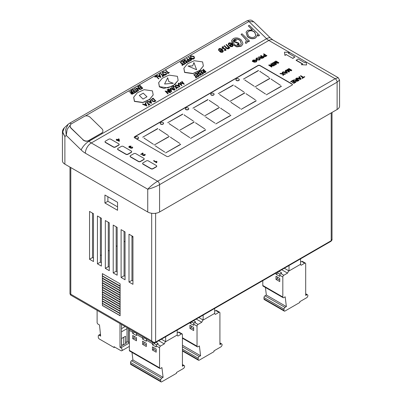 <?xml version="1.0" encoding="UTF-8"?>
<svg xmlns="http://www.w3.org/2000/svg" width="402" height="402" viewBox="0 0 402 402"><rect width="100%" height="100%" fill="white"/><g stroke="black" fill="none" stroke-linecap="round" stroke-linejoin="round"><path stroke-width="0.6" d="M193.945 62.596L196.618 69.767L188.005 66.023L192.664 65.913L188.005 66.023L196.618 69.767L193.945 62.596L192.664 65.913L193.945 62.596M173.317 83.279L164.604 83.998L167.704 77.802L168.785 81.581L167.704 77.802L164.604 83.998L173.317 83.279L168.785 81.581L173.317 83.279M146.966 96.781L143.022 99.063L139.293 95.425L143.238 93.148L146.966 96.781L143.022 99.063L139.293 95.425L143.238 93.148L146.966 96.781M136.399 138.866A1.673 0.965 0 0 0 138.549 137.936A1.673 0.965 0 0 0 138.539 137.826M135.695 138.394A1.673 0.965 0 0 0 137.519 138.605A1.673 0.965 0 0 0 138.549 137.71A1.673 0.965 0 0 0 138.062 137.027A1.673 0.965 0 0 0 136.238 136.816A1.673 0.965 0 0 0 135.203 137.71A1.673 0.965 0 0 0 135.695 138.394M160.212 123.329A1.673 0.965 0 0 0 160.197 123.444A1.673 0.965 0 0 0 160.689 124.128A1.673 0.965 0 0 0 162.514 124.334A1.673 0.965 0 0 0 163.549 123.444A1.673 0.965 0 0 0 163.534 123.329M160.689 123.896A1.673 0.965 0 0 0 162.514 124.107A1.673 0.965 0 0 0 163.549 123.213A1.673 0.965 0 0 0 163.056 122.53A1.673 0.965 0 0 0 161.232 122.324A1.673 0.965 0 0 0 160.197 123.213A1.673 0.965 0 0 0 160.689 123.896M185.397 108.821A1.673 0.965 0 0 0 185.387 108.937A1.673 0.965 0 0 0 185.88 109.62A1.673 0.965 0 0 0 187.704 109.826A1.673 0.965 0 0 0 188.734 108.937A1.673 0.965 0 0 0 188.724 108.821M185.88 109.389A1.673 0.965 0 0 0 187.704 109.6A1.673 0.965 0 0 0 188.734 108.706A1.673 0.965 0 0 0 188.247 108.022A1.673 0.965 0 0 0 186.422 107.816A1.673 0.965 0 0 0 185.387 108.706A1.673 0.965 0 0 0 185.88 109.389M210.754 94.259A1.673 0.965 0 0 0 210.738 94.375A1.673 0.965 0 0 0 211.231 95.058A1.673 0.965 0 0 0 213.055 95.264A1.673 0.965 0 0 0 214.09 94.375A1.673 0.965 0 0 0 214.075 94.259M211.231 94.827A1.673 0.965 0 0 0 213.055 95.038A1.673 0.965 0 0 0 214.09 94.143A1.673 0.965 0 0 0 213.598 93.46A1.673 0.965 0 0 0 211.774 93.254A1.673 0.965 0 0 0 210.738 94.143A1.673 0.965 0 0 0 211.231 94.827M235.929 79.732A1.673 0.965 0 0 0 235.914 79.842A1.673 0.965 0 0 0 236.406 80.526A1.673 0.965 0 0 0 238.23 80.737A1.673 0.965 0 0 0 239.265 79.842A1.673 0.965 0 0 0 239.25 79.732M236.406 80.299A1.673 0.965 0 0 0 238.23 80.511A1.673 0.965 0 0 0 239.265 79.616A1.673 0.965 0 0 0 238.773 78.933A1.673 0.965 0 0 0 236.949 78.722A1.673 0.965 0 0 0 235.914 79.616A1.673 0.965 0 0 0 236.406 80.299M133.685 97.259L134.414 101.415L142.76 102.605L149.504 99.52L153.162 95.023M152.433 90.872L144.087 89.676L137.343 92.761L133.72 97.173L134.479 101.234L142.826 102.43L149.569 99.344L153.192 94.932L152.433 90.872M183.86 68.305L184.588 72.455L192.935 73.646L199.673 70.566L203.332 66.064M202.603 61.913L194.256 60.722L187.513 63.802L183.89 68.214L184.649 72.275L192.995 73.471L199.739 70.385L203.362 65.978L202.603 61.913M158.649 82.706L159.378 86.857L163.805 88.44L172.699 86.113M177.393 76.315L169.046 75.124L162.302 78.204L158.679 82.616L159.438 86.681L167.785 87.872L174.528 84.787L178.151 80.38L177.393 76.315M158.916 78.782L158.649 78.933L156.137 76.486L155.001 77.144L154.78 76.687L156.182 75.872L158.916 78.782M160.916 77.485L156.649 75.747L157.001 75.4L158.338 76.023L159.679 75.249L159.232 74.114L159.519 73.948L160.916 77.485L156.715 75.566M159.569 75.31L159.232 74.114M160.393 73.445L160.659 73.29L163.172 75.737L163.815 75.365L164.101 75.646L162.483 76.722L162.257 76.264L162.905 75.893L160.393 73.445L162.75 75.983M166.569 74.063L165.951 74.832C164.915 75.32 163.9 75.144 162.905 74.31L162.418 72.556M165.629 70.42L165.895 70.27L168.403 72.717L169.051 72.345L169.337 72.621L167.714 73.702L167.493 73.239L168.142 72.868L165.629 70.42L167.986 72.958M180.121 62.209L180.382 62.054L182.895 64.501L183.538 64.129L183.83 64.41L182.207 65.486L181.985 65.029L182.629 64.657L180.121 62.209L182.473 64.747M185.623 63.516L183.955 64.481L183.729 64.019L185.136 63.209L184.272 62.37L182.804 63.36L182.583 62.903L183.985 62.089L182.91 61.044L181.443 62.029L181.222 61.571L182.89 60.607L185.623 63.516M184.98 63.3L184.206 62.551M183.83 62.179L182.845 61.22M185.779 59.777L185.674 60.059L184.558 59.978L184.453 60.777L187.267 61.521L187.191 62.576L185.93 62.571L185.995 62.265L186.935 62.28L187.015 61.687L184.181 60.928L184.267 59.702L185.779 59.777L185.608 60.24L184.277 60.36M187.458 62.32L187.126 62.757L185.865 62.752L185.995 62.265M186.87 62.461L186.95 61.863L184.116 61.104L183.91 60.164M186.644 58.441L186.91 58.285L189.709 61.014L188.201 62.024L187.98 61.566L189.156 60.888L188.292 60.049L187.056 60.908L186.769 60.627L188.005 59.767L186.644 58.441L187.85 59.858M189 60.978L188.231 60.23M188.618 57.3L188.885 57.149L191.679 59.878L190.176 60.888L189.95 60.431L191.126 59.747L190.267 58.908L189.025 59.767L188.739 59.486L189.98 58.632L188.618 57.3L189.824 58.722M190.97 59.838L190.201 59.089M194.488 58.094L193.87 58.863C192.834 59.35 191.819 59.174 190.824 58.34L190.342 56.592M133.695 93.344L132.394 94.038L131.087 93.691L130.816 92.892L131.379 92.344L129.002 91.711L131.705 92.153L130.63 90.772L130.896 90.616L133.695 93.344L132.328 94.214L131.022 93.867L130.791 92.983M131.163 92.485L129.002 91.711M131.766 92.118L130.63 90.772M135.831 92.254L134.162 93.219L133.936 92.761L135.343 91.947L134.479 91.108L133.012 92.098L132.791 91.641L134.193 90.832L133.117 89.782L131.65 90.772L131.429 90.309L133.097 89.35L135.831 92.254M135.188 92.038L134.419 91.289M134.037 90.917L133.052 89.958M134.198 88.711L134.464 88.561L136.971 91.008L137.62 90.636L137.906 90.912L136.288 91.993L136.062 91.53L136.71 91.159L134.198 88.711L136.554 91.249M140.599 89.36L136.384 88.375L138.589 90.52L138.323 90.676L135.524 87.948L139.73 88.927L137.534 86.787L137.801 86.631L140.534 89.535L136.65 88.631M138.589 90.52L138.258 90.852L135.524 87.948M139.404 88.847L137.534 86.787M142.735 88.269L141.067 89.229L140.841 88.772L142.248 87.963L141.383 87.123L139.916 88.113L139.695 87.656L141.097 86.842L140.022 85.797L138.554 86.782L138.333 86.324L140.002 85.36L142.735 88.269M142.092 88.053L141.323 87.299M140.941 86.932L139.956 85.973M146.886 106.033L142.62 104.294L142.976 103.947L144.308 104.57L145.65 103.796L145.202 102.661L145.494 102.495L146.851 106.058L142.685 104.118M145.539 103.862L145.202 102.661M146.363 101.992L146.629 101.837L149.142 104.289L149.785 103.912L150.072 104.193L148.454 105.269L148.232 104.811L148.876 104.44L146.363 101.992L148.72 104.53M151.67 103.274L147.403 101.535L147.755 101.188L149.087 101.812L150.428 101.038L149.981 99.902L150.273 99.736L151.67 103.274L147.464 101.354M150.323 101.098L149.981 99.902M155.881 100.842L154.242 101.631L152.016 100.847L151.453 99.339L153.082 98.113L155.815 101.023L154.177 101.812L151.951 101.023L151.423 99.43M170.172 92.445L165.956 91.46L168.157 93.606L167.895 93.761L165.096 91.033L169.302 92.013L167.106 89.872L167.373 89.721L170.106 92.626L166.222 91.721M168.157 93.606L167.83 93.937L165.096 91.033M168.976 91.932L167.106 89.872M170.88 92.179L170.614 92.329L167.88 89.425L168.147 89.274L170.88 92.179M174.212 90.113L170.654 88.601L171.694 91.566L168.503 89.068L168.77 88.912L171.066 90.711L170.182 88.098L173.272 89.445L171.533 87.314L171.805 87.159L174.212 90.113L170.744 88.847M171.729 91.545L168.503 89.068M170.885 90.571L170.121 88.133M172.945 89.304L171.533 87.314M174.981 89.922L174.699 90.083L172.674 86.189L173.016 85.847L174.981 89.922M178.443 87.671L176.217 87.179L176.589 88.741L176.282 88.917L175.84 87.048L173.448 86.214L175.764 86.737L175.378 85.098L175.684 84.922L176.146 86.867L178.443 87.671L178.071 88.023L176.272 87.395M176.589 88.741L176.217 89.098L175.774 87.224L173.448 86.214M175.649 86.696L175.378 85.098M179.92 86.817L175.719 84.902L177.342 85.355L178.684 84.581L178.237 83.445L178.523 83.279L179.855 86.998L175.729 85.113M178.573 84.646L178.237 83.445M184.362 84.254L180.805 82.742L181.845 85.706L178.654 83.204L178.92 83.053L181.217 84.852L180.332 82.234L183.423 83.586L181.689 81.455L181.955 81.299L184.362 84.254L180.895 82.988M181.885 85.686L178.654 83.204M181.036 84.706L180.272 82.269M183.096 83.445L181.689 81.455M193.729 74.656L193.995 74.501L196.508 76.948L197.151 76.576L197.437 76.857L195.819 77.933L195.593 77.475L196.241 77.104L193.729 74.656L196.086 77.194M199.231 75.963L197.563 76.928L197.342 76.465L198.744 75.656L197.884 74.817L196.417 75.807L196.191 75.35L197.598 74.536L196.518 73.491L195.05 74.476L194.829 74.018L196.498 73.053L199.231 75.963M198.588 75.747L197.819 74.998M197.442 74.626L196.457 73.666M199.392 72.224L199.281 72.506L198.166 72.425L198.06 73.224L200.879 73.968L200.804 75.023L199.538 75.018L199.608 74.712L200.543 74.727L200.623 74.134L197.789 73.375L197.879 72.149L199.392 72.224L199.216 72.687L197.89 72.807M201.065 74.767L200.739 75.204L199.477 75.199L199.608 74.712M200.482 74.908L200.558 74.31L197.729 73.551L197.814 72.325M197.879 72.149L197.518 72.611M203.482 73.511L201.814 74.47L201.588 74.013L202.995 73.204L202.131 72.365L200.663 73.355L200.442 72.893L201.844 72.084L200.769 71.033L199.302 72.023L199.08 71.566L200.749 70.601L203.482 73.511M202.839 73.295L202.07 72.541M201.688 72.174L200.704 71.214M206.05 71.883L204.749 72.576L203.442 72.229L203.171 71.43L203.734 70.883L201.357 70.249L204.276 70.571L202.985 69.31L203.251 69.159L206.05 71.883L204.683 72.757L203.377 72.405L203.146 71.521M203.518 71.023L201.357 70.249M204.121 70.657L202.985 69.31M249.526 41.094L248.552 41.657L247.446 40.582L247.461 42.064L246.748 42.903L245.642 43.145L245.381 42.059L246.451 41.376L245.974 39.416L241.054 34.351L242.029 33.788L249.526 41.094L248.486 41.838L247.511 40.883M247.426 42.155L246.687 43.084L245.582 43.321L245.381 42.059M246.416 41.461L245.908 39.592L241.054 34.351M259.541 35.316L258.566 35.879L257.179 34.522L257.074 36.13L255.496 37.853C252.773 39.11 250.094 38.657 247.466 36.497L246.104 32.11L247.702 30.306L252.431 29.894L248.31 25.874L249.28 25.311L259.541 35.316L258.501 36.054L257.21 34.798M257.039 36.215L255.431 38.034C252.707 39.285 250.029 38.833 247.401 36.677L246.069 32.2M252.109 29.818L248.31 25.874M221.879 49.808L219.547 49.2L219.15 49.617M219.246 50.35L218.743 50.335L218.633 49.22L219.165 48.632C220.321 48.23 221.396 48.511 222.401 49.486L223.205 50.788L223.19 51.516L222.698 52.069L220.849 52.094L219.351 51.124L221.944 49.627L219.613 49.024L219.18 49.526L219.18 50.526L218.678 50.516L218.603 49.31M223.155 51.602L222.633 52.245L220.788 52.27L219.351 51.124M226.035 50.054L225.733 50.456L224.457 50.441L224.462 49.843L225.507 49.717M225.306 50.054L225.266 49.366L224.854 49.124L222.396 48.436L222.276 46.979M225.371 49.873L225.326 49.19L224.919 48.944L222.462 48.26L222.341 46.798L222.02 47.23M222.341 46.798L223.643 46.763L223.668 47.381L222.592 47.486M229.884 47.828L229.502 48.044L228.889 47.446L228.572 48.677C227.517 48.858 226.617 48.486 225.874 47.552L224.135 45.858L224.512 45.637L226.889 47.959L228.185 48.25L228.19 46.848L226.095 44.722L226.477 44.506L229.884 47.828L229.436 48.225L228.964 47.763M228.899 48.346L228.507 48.853C227.452 49.039 226.552 48.662 225.813 47.732L224.135 45.858M228.421 48.019L228.125 47.024L226.095 44.722M231.632 44.175L229.306 43.572L228.909 43.984M228.999 44.717L228.502 44.702L228.386 43.587L228.924 42.999C230.075 42.597 231.155 42.878 232.16 43.853L232.959 45.155L232.949 45.883L232.451 46.436L230.607 46.461L229.105 45.491L231.698 43.994L229.366 43.391L228.934 43.893L228.939 44.893L228.436 44.883L228.361 43.677M232.914 45.969L232.391 46.612L230.542 46.637L229.105 45.491M242.662 44.486L241.034 46.346L236.788 46.878L232.748 44.612M232.17 43.863L231.693 40.461M173.051 85.912L178.121 80.465M101.636 133.052A4.186 3.07 19.8 0 0 102.776 131.74A4.186 3.07 19.8 0 0 101.796 128.615L90.229 117.339A4.186 3.07 19.8 0 0 84.475 116.324L71.455 123.836A4.186 3.07 19.8 0 0 70.315 125.148A4.186 3.07 19.8 0 0 71.295 128.273L82.857 139.549A4.186 3.07 19.8 0 0 88.616 140.569L101.636 133.052L88.551 140.745L89.038 141.223A9.764 5.638 -120 0 0 91.289 142.956L157.599 181.242A2.789 1.613 60 0 1 159.574 184.659L159.574 211.995L337.117 109.49L337.117 82.154L339.569 80.068L339.569 106.073A8.372 4.834 180 0 1 337.117 109.49M101.57 133.228A4.186 3.07 19.8 0 0 102.711 131.921A4.186 3.07 19.8 0 0 102.741 131.831M105.058 141.816A1.397 0.804 0 0 0 105.043 141.926A1.397 0.804 0 0 0 105.45 142.499L113.419 147.097A1.397 0.804 0 0 0 115.394 147.097L118.726 145.172A1.397 0.804 0 0 0 119.133 144.604A1.397 0.804 0 0 0 119.123 144.489M117.58 149.047A1.397 0.804 0 0 0 117.57 149.157A1.397 0.804 0 0 0 117.977 149.73L125.947 154.328A1.397 0.804 0 0 0 127.921 154.328L131.253 152.403A1.397 0.804 0 0 0 131.66 151.835A1.397 0.804 0 0 0 131.65 151.72M130.112 156.277A1.397 0.804 0 0 0 130.097 156.393A1.397 0.804 0 0 0 130.504 156.961L138.474 161.564A1.397 0.804 0 0 0 140.449 161.564L143.78 159.639A1.397 0.804 0 0 0 144.192 159.071A1.397 0.804 0 0 0 144.177 158.956M142.64 163.513A1.397 0.804 0 0 0 142.625 163.624A1.397 0.804 0 0 0 143.032 164.197L151.001 168.795A1.397 0.804 0 0 0 152.976 168.795L156.308 166.87A1.397 0.804 0 0 0 156.72 166.302A1.397 0.804 0 0 0 156.705 166.187M286.304 54.632L292.867 58.421L286.304 54.632L284.928 55.426L284.475 52.165L289.726 52.431L288.551 53.335M292.867 58.421L294.917 57.009L288.355 53.22L289.726 52.431M256.36 60.923L255.798 60.225L253.476 60.199L252.883 60.903L253.441 61.23L254.315 60.727L254.657 61.149L253.366 61.893L252.275 61.265L253.104 60.024L256.2 59.973L256.898 60.868L256.169 61.983L254.024 62.22L254.31 61.712L255.838 61.556L256.27 60.632L253.476 60.431L252.883 61.134M256.888 60.983L256.169 61.983M260.235 59.049L259.607 60.004L256.627 59.963L255.943 58.968M263.988 57.2L262.637 57.983L260.762 58.139L260.446 57.707L260.818 57.19L258.37 57.029L261.481 56.767L261.943 56.496L260.612 55.732L261.029 55.491L263.988 57.426L262.637 58.21L260.762 58.365L260.466 57.828M260.818 57.421L258.37 57.029M261.742 56.612L260.612 55.732M266.873 55.536L265.265 56.431L263.747 56.355L263.35 55.833L264.712 54.767L263.496 54.069L263.913 53.828L266.873 55.762L265.265 56.657L263.747 56.587L263.37 55.958M264.511 54.883L263.496 54.069M274.063 65.471L273.616 65.727L269.787 65.325L272.053 66.631L271.636 66.873L268.677 65.164L269.119 64.908L272.948 65.31L270.687 64.003L271.104 63.762L274.063 65.697L273.616 65.953L270.27 65.601M272.053 66.631L271.636 67.099L268.677 65.164M272.466 65.26L270.687 64.003M275.199 65.039L274.782 65.28L271.822 63.345L272.239 63.104L275.199 65.039M278.842 62.712L278.179 63.094L274.873 62.104L276.581 64.019L275.923 64.395L272.963 62.687L273.38 62.446L275.883 63.893L274.169 61.988L274.677 61.697L277.968 62.687L275.465 61.245L275.883 61.003L278.842 62.712L278.179 63.32L274.873 62.33M276.581 64.019L275.923 64.627L272.963 62.687M275.455 63.647L274.169 61.988M277.144 62.441L275.465 61.245M285.526 73.862L285.018 74.159L283.279 73.963L283.581 74.988L283.063 75.29L282.661 73.928L279.953 73.666L280.46 73.375L282.556 73.576L282.204 72.365L282.722 72.069L283.184 73.636L285.526 73.862L285.018 74.385L283.279 74.194M283.581 74.988L283.063 75.516L282.661 74.154L279.953 73.666M282.49 73.571L282.204 72.365M287.43 72.767L286.963 73.259L282.787 72.254L283.234 71.772L284.49 72.094L285.802 71.34L285.244 70.611L285.686 70.355L287.43 72.767L286.963 73.033L282.787 72.028M285.681 71.41L285.244 70.611M291.842 70.214L291.184 70.601L287.872 69.611L289.581 71.521L288.922 71.903L285.963 70.194L286.38 69.953L288.887 71.4L287.174 69.496L287.681 69.204L290.973 70.194L288.47 68.747L288.887 68.511L291.842 70.214L291.184 70.827L287.872 69.837M289.581 71.521L288.922 72.129L285.963 70.194M288.46 71.154L287.174 69.496M290.149 69.948L288.47 68.747M295.927 82.174L293.731 83.44L293.39 83.018L295.168 81.988L294.259 81.46L292.591 82.656L292.249 82.229L293.917 81.264L292.892 80.671L291.038 81.973L290.696 81.551L292.973 80.234L295.927 82.174M294.973 82.103L294.259 81.691M293.721 81.38L292.892 80.902M299.038 80.149L297.686 80.933L295.817 81.088L295.5 80.656L295.867 80.139L293.42 79.978L296.53 79.717L296.993 79.445L295.666 78.681L296.083 78.44L299.038 80.375L297.686 81.159L295.817 81.32L295.515 80.777M295.867 80.37L293.42 79.978M296.797 79.561L295.666 78.681M301.113 78.953L300.646 79.45L296.47 78.44L296.917 77.958L298.173 78.279L299.485 77.526L298.927 76.797L299.369 76.541L301.113 78.953L300.646 79.219L296.47 78.214M299.364 77.596L298.927 76.797M300.405 75.943L300.822 75.702L303.44 77.214L304.465 76.621L304.806 76.817L302.339 78.47L301.997 78.043L303.023 77.455L300.405 75.943L302.827 77.566M119.429 140.956L119.128 141.358L117.309 140.308L116.927 140.524L116.55 140.308L116.927 139.861L116.208 139.444L116.585 139.223L117.309 139.64L118.711 138.831L119.087 139.047L119.429 140.956L119.128 141.127L117.309 140.077L116.55 140.077M116.731 139.971L116.208 139.444M131.102 146.117L129.62 146.403L129.565 147.117L130.957 146.901L131.258 147.122L131.017 147.78L131.946 147.73L132.469 146.951L132.303 147.921L130.65 148.006L130.489 147.423L129.183 147.333L128.816 146.82L129.288 146.197L131.102 146.117L130.761 146.584L129.62 146.629L129.565 147.343M131.258 147.122L131.017 148.006M132.7 147.499L132.303 148.147L130.65 148.232L130.489 147.65L129.183 147.559L128.831 146.931M143.047 153.348L143.333 155.122L144.408 155.056L144.499 154.393L144.916 154.192L145.238 154.659L144.745 155.257L142.961 155.343L142.554 154.654L142.715 153.448L141.162 154.574L140.78 154.358L142.831 152.946L143.087 154.73M144.69 154.795L144.499 154.393L144.408 155.056M145.222 154.78L144.745 155.484L142.961 155.569L142.559 154.755M156.509 162.74L153.549 160.8L153.926 160.584L156.232 161.916L156.554 161.222L156.906 161.423L156.509 162.74L153.549 160.8M296.128 60.119L302.691 63.908L301.319 64.702L306.57 64.963L306.118 61.928L304.741 62.722L298.178 58.933L296.128 60.345L302.495 64.024M301.319 64.702L306.57 64.963M292.048 85.103A1.397 0.804 0 0 0 292.455 84.536A1.397 0.804 0 0 0 292.048 83.968L259.988 65.461A1.397 0.804 0 0 0 258.014 65.461L134.62 136.7A1.397 0.804 0 0 0 134.213 137.268A1.397 0.804 0 0 0 134.62 137.841L166.679 156.348A1.397 0.804 0 0 0 168.649 156.348L292.048 85.103M120.118 313.475L102.364 303.224L102.364 301.173L120.118 311.424L120.118 313.475M120.118 308.917L102.364 298.671L102.364 296.621L120.118 306.867L120.118 308.917M120.118 304.364L102.364 294.113L102.364 292.063L120.118 302.314L120.118 304.364M120.118 299.807L102.364 289.556L102.364 287.505L120.118 297.756L120.118 299.807M120.118 295.254L102.364 285.003L102.364 282.953L120.118 293.204L120.118 295.254M120.118 290.696L102.364 280.445L102.364 278.395L120.118 288.646L120.118 290.696M120.118 286.139L102.364 275.888L102.364 273.611L120.118 283.862L120.118 286.139M93.485 261.536L89.54 259.26L89.54 211.422L93.485 213.703L93.485 261.536M105.324 220.537L109.269 222.814L109.269 270.652L105.324 268.37L105.324 220.537M128.997 234.205L132.941 236.482L132.941 284.32L128.997 282.038L128.997 234.205M104.927 195.025L104.927 202.995L117.555 210.286L117.555 202.312L104.927 195.025M121.102 229.648L125.052 231.924L125.052 279.762L121.102 277.486L121.102 229.648M97.43 215.98L101.379 218.256L101.379 266.094L97.43 263.818L97.43 215.98M117.158 275.204L113.213 272.928L113.213 225.09L117.158 227.371L117.158 275.204M102.364 278.169L102.364 276.119L120.118 286.37L120.118 288.42L102.364 278.169L102.364 276.119M102.364 282.722L102.364 280.671L120.118 290.922L120.118 292.973L102.364 282.722L102.364 280.671M102.364 287.279L102.364 285.229L120.118 295.48L120.118 297.53L102.364 287.279L102.364 285.229M102.364 291.837L102.364 289.787L120.118 300.038L120.118 302.088L102.364 291.837L102.364 289.787M102.364 296.39L102.364 294.339L120.118 304.59L120.118 306.641L102.364 296.39L102.364 294.339M102.364 300.947L102.364 298.897L120.118 309.148L120.118 311.198L102.364 300.947L102.364 298.897M102.364 305.505L102.364 303.455L120.118 313.701L120.118 315.751L102.364 305.505L102.364 303.455M117.555 206.869L107.887 201.286L107.887 196.734M132.941 280.903L131.957 280.33L131.957 235.914M125.052 276.345L124.062 275.777L124.062 231.356M109.269 267.235L108.284 266.662L108.284 222.246M101.379 262.677L100.389 262.109L100.389 217.688M92.5 213.13L92.5 257.551L93.485 258.124M117.158 271.787L116.173 271.219L116.173 226.798M159.574 211.995A8.372 4.834 180 0 1 147.735 211.995L147.735 189.216C151.68 188.312 155.629 186.789 159.574 184.659L337.117 82.154A2.789 1.613 -120 0 0 335.147 78.737L338.177 77.656L339.569 80.068M306.123 61.978L335.147 78.737L157.599 181.242C153.78 183.593 150.494 186.252 147.735 189.216L85.37 153.207A18.135 10.472 60 0 1 81.194 149.991L66.23 135.399L64.883 136.64L64.883 164.157L147.735 211.995M64.883 164.157A8.372 4.834 180 0 1 62.431 160.74L62.431 132.127L64.883 136.64L62.732 132.012L64.315 127.821L68.32 124.123M155.629 213.271L155.629 342.062C154.313 342.604 152.996 342.228 151.68 340.926L151.68 213.271M332.017 112.434L332.017 239.225L331.203 240.697L155.629 342.062A1.397 0.804 60 0 1 155.338 342.7C154.061 343.062 153.268 343.032 152.956 342.604L151.68 340.926L70.797 294.229L70.682 295.103L69.983 293.892L70.797 294.229L70.797 167.574M289.566 52.421L268.832 40.451A9.764 5.638 60 0 1 266.586 38.718L248.938 21.512L253.878 21.864L270.501 38.074A8.372 2.995 -45.7 0 0 266.586 38.718L89.038 141.223A8.372 2.995 -45.7 0 0 81.194 149.991M69.184 123.509A2.789 1.613 60 0 1 69.355 123.384L68.169 124.258L65.687 129.283L66.23 135.399L67.189 129.318L70.697 124.479M107.887 201.286L104.927 202.995M100.389 255.501L101.379 254.933M108.284 250.948L109.269 250.376M116.173 246.391L117.158 245.823M124.062 241.833L125.052 241.265M131.957 237.28L132.941 236.708M131.957 280.33L128.997 282.038M124.062 275.777L121.102 277.486M108.284 266.662L105.324 268.37M100.389 262.109L97.43 263.818M92.5 257.551L89.54 259.26M116.173 271.219L113.213 272.928M120.118 285.983L102.364 275.888M102.5 275.812L102.364 273.611M120.118 288.274L102.49 278.094M120.118 290.551L102.364 280.445M102.49 280.375L102.364 278.395M120.118 292.832L102.49 282.651M120.118 295.108L102.364 285.003M102.49 284.928L102.364 282.953M120.118 297.385L102.49 287.209M120.118 299.666L102.364 289.556M102.49 289.485L102.364 287.505M120.118 301.942L102.49 291.762M120.118 304.219L102.364 294.113M102.49 294.043L102.364 292.063M120.118 306.5L102.49 296.319M120.118 308.776L102.364 298.671M102.49 298.596L102.364 296.621M120.118 311.053L102.49 300.877M120.118 313.334L102.364 303.224M102.49 303.153L102.364 301.173M120.118 315.61L102.49 305.43M232.08 44.426L229.904 45.682L232.019 46.039L232.436 45.3L232.08 44.426L230.019 45.758M232.391 45.612L232.014 44.602M228.185 48.25L228.462 47.933M223.733 47.2L222.793 47.19L222.824 48.024L225.693 48.954L225.733 50.456M226.009 50.144L224.457 50.441M224.517 50.265L224.462 49.843M222.326 50.054L220.15 51.315L222.261 51.672L222.683 50.933L222.326 50.054L220.261 51.391M222.633 51.245L222.261 50.235M254.582 36.954L255.863 35.537L254.803 32.205C252.793 30.532 250.742 30.195 248.647 31.19L247.416 32.612L248.431 35.929C250.451 37.577 252.501 37.919 254.582 36.954M255.828 35.622L254.737 32.386C252.727 30.713 250.677 30.371 248.587 31.371L247.386 32.703M242.878 43.21L242.692 44.401L241.099 46.165L236.848 46.702L233.1 44.733L231.723 40.371L233.336 38.602C236.039 37.346 238.698 37.808 241.306 39.994L242.878 43.21M240.18 45.265L241.371 43.929L240.326 40.547C238.346 38.888 236.321 38.537 234.265 39.496L233.014 40.909L234.064 44.165C236.049 45.823 238.09 46.19 240.18 45.265M241.336 44.019L240.26 40.728C238.28 39.069 236.26 38.718 234.2 39.672L232.984 40.999M236.22 40.642L234.612 40.366L234.662 41.562L238.848 43.094L238.999 44.697L237.19 44.516L237.215 44.059L238.537 44.225L238.492 43.336L234.276 41.773L233.753 40.326L234.115 39.909L236.311 40.225L236.22 40.642L234.612 40.366L234.346 40.672M239.28 44.416L238.934 44.878L237.125 44.697L237.215 44.059M234.276 41.773L233.723 40.416M236.667 42.728L234.21 41.954M237.642 42.888L236.602 42.908M238.492 43.336L237.577 43.069M238.471 44.401L238.426 43.511M239.255 44.506L238.934 44.878M82.857 139.549L71.229 128.454A4.186 3.07 19.8 0 1 70.249 125.329A4.186 3.07 19.8 0 1 70.285 125.238M82.792 139.725A4.186 3.07 19.8 0 0 88.551 140.745L88.616 140.569M156.906 161.423L156.75 162.594M156.685 162.076L156.509 162.508M142.725 153.559L141.162 154.574M141.162 154.348L140.78 154.127M132.469 146.951L132.72 147.614M129.565 147.117L129.62 146.629M118.61 139.328L117.685 139.861L118.821 140.514L118.61 139.328L117.881 139.971M118.776 140.489L118.61 139.554M304.806 76.817L302.339 78.47M302.339 78.244L301.997 78.043M300.209 78.46L299.696 77.797L298.646 78.405L300.54 78.887L299.696 78.023L298.922 78.475M300.54 79.119L300.209 78.686M297.334 79.646L296.475 80.139L296.224 80.842L298.279 80.194L297.334 79.646L296.224 81.073M296.033 80.581L296.224 80.842M298.083 80.305L297.334 79.872M292.892 80.671L291.038 81.973M291.038 81.747L290.696 81.551M294.259 81.46L292.591 82.656M292.591 82.425L292.249 82.229M295.927 81.943L293.731 83.44M293.731 83.214L293.39 83.018M286.525 72.275L286.013 71.611L284.963 72.219L286.857 72.702L286.013 71.837L285.239 72.29M286.857 72.933L286.525 72.501M275.199 64.812L274.782 65.28M274.782 65.054L271.822 63.345M265.054 54.963L264.3 55.401L264.154 56.109L264.983 56.2L266.114 55.576L265.054 54.963L264.3 55.627L264.154 56.335M263.908 55.808L264.154 56.109M265.918 55.692L265.054 55.195M262.285 56.697L261.426 57.19L261.174 57.893L263.23 57.245L262.285 56.697L261.174 58.124M260.983 57.632L261.174 57.893M263.034 57.355L262.285 56.923M256.571 58.019L259.511 58.029L260.245 58.933L259.607 59.772L256.627 59.737L255.933 58.858L256.571 58.019M259.089 58.27L256.918 58.215L256.471 58.808L257.044 59.496L259.265 59.576L259.722 58.963L259.089 58.27L256.918 58.446L256.486 58.918M259.707 59.079L259.089 58.496M256.169 61.757L254.024 61.988M254.657 60.923L253.366 61.893M253.366 61.667L252.275 61.034M292.867 58.195L294.917 57.009M286.304 54.406L284.928 55.426M284.928 55.2L284.475 52.165M143.032 163.966L151.001 168.569A1.397 0.804 0 0 0 152.976 168.569L156.308 166.644A1.397 0.804 0 0 0 156.72 166.076A1.397 0.804 0 0 0 156.308 165.503L148.338 160.906A1.397 0.804 0 0 0 146.368 160.906L143.032 162.83A1.397 0.804 0 0 0 142.625 163.398A1.397 0.804 0 0 0 143.032 163.966L143.032 164.197M130.504 156.735L138.474 161.338A1.397 0.804 0 0 0 140.449 161.338L143.78 159.413A1.397 0.804 0 0 0 144.192 158.84A1.397 0.804 0 0 0 143.78 158.272L135.811 153.67A1.397 0.804 0 0 0 133.841 153.67L130.504 155.594A1.397 0.804 0 0 0 130.097 156.167A1.397 0.804 0 0 0 130.504 156.735L130.504 156.961M117.977 149.499L125.947 154.102A1.397 0.804 0 0 0 127.921 154.102L131.253 152.177A1.397 0.804 0 0 0 131.66 151.609A1.397 0.804 0 0 0 131.253 151.036L123.283 146.439A1.397 0.804 0 0 0 121.309 146.439L117.977 148.363A1.397 0.804 0 0 0 117.57 148.931A1.397 0.804 0 0 0 117.977 149.499L117.977 149.73M105.45 142.268L113.419 146.871A1.397 0.804 0 0 0 115.394 146.871L118.726 144.946A1.397 0.804 0 0 0 119.133 144.378A1.397 0.804 0 0 0 118.726 143.805L110.756 139.208A1.397 0.804 0 0 0 108.786 139.208L105.45 141.132A1.397 0.804 0 0 0 105.043 141.7A1.397 0.804 0 0 0 105.45 142.268L105.45 142.499M292.44 84.651A1.397 0.804 0 0 0 292.048 84.194L259.988 65.687A1.397 0.804 0 0 0 258.014 65.687L134.62 136.926A1.397 0.804 0 0 0 134.228 137.383M135.213 137.826A1.673 0.965 0 0 0 135.203 137.936A1.673 0.965 0 0 0 135.273 138.213M157.74 128.524L142.71 137.208L157.74 128.756M153.373 144.268L144.052 138.102L153.373 144.268M164.765 152.102L155.438 145.941L164.765 152.102M169.182 136.384L154.152 145.062L169.182 136.615M168.403 135.585L159.081 129.424L168.403 135.585M179.789 143.424L170.468 137.258L179.789 143.424M180.624 144.243L165.594 152.921L180.624 144.474M189.759 137.61L180.433 131.444L189.759 137.61M205.618 129.745L190.588 138.429L205.618 129.977M204.784 128.926L195.462 122.761L204.784 128.926M194.176 121.891L179.146 130.57L194.176 122.118M178.372 129.771L169.046 123.61L178.372 129.771M193.397 121.092L184.076 114.927L193.397 121.092M182.734 114.032L167.704 122.71L182.734 114.258M207.924 99.525L192.895 108.203L207.924 99.751M203.563 115.268L194.236 109.103L203.563 115.268M219.366 107.384L204.337 116.062L219.366 107.61M214.949 123.102L205.623 116.937L214.949 123.102M230.808 115.243L215.779 123.922L230.808 115.469M229.974 114.419L220.653 108.254L229.974 114.419M218.587 106.585L209.266 100.42L218.587 106.585M233.276 84.963L218.246 93.641L233.276 85.189M228.914 100.701L219.587 94.54L228.914 100.701M240.301 108.54L230.979 102.374L240.301 108.54M256.159 100.676L241.13 109.359L256.159 100.907M255.325 99.857L246.004 93.691L255.325 99.857M244.717 92.822L229.688 101.5L244.717 93.048M243.939 92.023L234.617 85.857L243.939 92.023M254.089 86.174L244.763 80.008L254.089 86.174M258.451 70.43L243.421 79.114L258.451 70.662M269.114 77.496L259.792 71.33L269.114 77.496M269.893 78.29L254.863 86.968L269.893 78.521M265.476 94.008L256.149 87.847L265.476 94.008M281.335 86.149L266.305 94.827L281.335 86.38M280.501 85.33L271.179 79.164L280.501 85.33M271.39 79.31L271.39 79.058M256.365 87.993L256.365 87.742M260.004 71.476L260.004 71.224M244.979 80.159L244.979 79.908M234.828 86.003L234.828 85.752M231.19 102.52L231.19 102.269M219.804 94.686L219.804 94.435M209.477 100.565L209.477 100.314M220.864 108.404L220.864 108.153M205.839 117.082L205.839 116.831M194.452 109.249L194.452 108.997M184.287 115.072L184.287 114.821M169.262 123.756L169.262 123.504M180.649 131.59L180.649 131.338M170.679 137.404L170.679 137.152M159.292 129.57L159.292 129.318M155.654 146.087L155.654 145.836M144.268 138.253L144.268 138.002M161.383 339.213L165.669 341.685L165.669 336.74M165.669 341.685L177.207 335.022L177.207 330.077M198.869 317.57L203.151 320.042L203.151 315.098M203.151 320.042L214.688 313.379L214.688 308.434M284.325 268.229L289.033 270.948L289.033 265.516M289.033 270.948L300.575 264.285L300.575 258.853M205.497 71.757L204.563 70.847L203.548 71.581L203.708 72.074L205.497 71.757M205.342 71.847L204.502 71.028L203.533 71.672M200.769 71.033L199.302 72.023M199.367 71.847L199.08 71.566M202.131 72.365L200.663 73.355M200.729 73.174L200.442 72.893M203.548 73.33L201.814 74.47M201.874 74.295L201.588 74.013M200.543 74.727L200.558 74.31M201.04 74.862L200.739 75.204M196.518 73.491L195.05 74.476M195.116 74.3L194.829 74.018M197.884 74.817L196.417 75.807M196.477 75.626L196.191 75.35M199.297 75.782L197.563 76.928M197.628 76.747L197.342 76.465M197.437 76.857L195.819 77.933M195.885 77.757L195.593 77.475M179.357 86.294L178.825 84.943L177.769 85.556L179.357 86.294M179.191 86.219L178.759 85.123L177.905 85.616M175.041 89.746L174.699 90.083M174.764 89.907L172.739 86.008M170.945 91.998L170.614 92.329M170.679 92.153L167.88 89.425M155.172 100.807L153.036 98.726L151.986 99.304L152.283 100.691L154.132 101.284L155.328 100.716L153.102 98.55L151.855 99.535M151.107 102.751L150.574 101.399L149.514 102.013L151.107 102.751M150.941 102.676L150.509 101.58L149.65 102.073M150.072 104.193L148.454 105.269M148.519 105.093L148.232 104.811M146.328 105.51L145.795 104.158L144.735 104.771L146.328 105.51M146.162 105.435L145.73 104.339L144.871 104.832M140.022 85.797L138.554 86.782M138.62 86.606L138.333 86.324M141.383 87.123L139.916 88.113M139.981 87.932L139.695 87.656M142.8 88.088L141.067 89.229M141.132 89.053L140.841 88.772M137.906 90.912L136.288 91.993M136.348 91.812L136.062 91.53M133.117 89.782L131.65 90.772M131.715 90.591L131.429 90.309M134.479 91.108L133.012 92.098M133.077 91.922L132.791 91.641M135.896 92.073L134.162 93.219M134.228 93.038L133.936 92.761M133.142 93.219L132.208 92.309L131.193 93.043L131.353 93.535L133.142 93.219M132.987 93.309L132.142 92.49L131.178 93.133M193.985 56.355L194.528 58.004L193.935 58.687C192.9 59.169 191.885 58.999 190.89 58.164L190.367 56.496L190.97 55.833L193.985 56.355M193.633 58.416L194.141 57.823L193.724 56.506L191.267 56.104L190.739 56.707L191.156 58.009L193.633 58.416M194.101 57.913L193.658 56.687L191.201 56.285L190.709 56.798M190.267 58.908L189.025 59.767M189.091 59.586L188.804 59.31M191.679 59.878L190.176 60.888M190.236 60.707L189.95 60.431M188.292 60.049L187.056 60.908M187.116 60.727L186.829 60.446M189.709 61.014L188.201 62.024M188.267 61.848L187.98 61.566M183.87 60.255L184.267 59.702M186.935 62.28L186.95 61.863M187.427 62.416L187.126 62.757M182.91 61.044L181.443 62.029M181.508 61.853L181.222 61.571M184.272 62.37L182.804 63.36M182.87 63.179L182.583 62.903M185.684 63.335L183.955 64.481M184.015 64.3L183.729 64.019M183.83 64.41L182.207 65.486M182.272 65.31L181.985 65.029M169.337 72.621L167.714 73.702M167.78 73.521L167.493 73.239M166.066 72.32L166.604 73.973L166.011 74.651C164.976 75.139 163.966 74.963 162.971 74.129L162.448 72.466L163.046 71.797L166.066 72.32M165.714 74.38L166.217 73.792L165.8 72.476L163.348 72.074L162.815 72.677L163.237 73.978L165.714 74.38M166.182 73.883L165.74 72.651L163.282 72.249L162.79 72.767M164.101 75.646L162.483 76.722M162.544 76.546L162.257 76.264M160.353 76.963L159.82 75.611L158.765 76.224L160.353 76.963M160.187 76.888L159.755 75.792L158.901 76.285M158.981 78.601L158.715 78.757L156.202 76.31L155.001 77.144M155.066 76.963L154.78 76.687M114.766 347.117L114.073 347.514L114.073 346.72L120.932 350.675A1.744 1.005 -120 0 0 121.801 350.76A1.744 1.005 -120 0 0 122.163 349.966A1.744 1.005 -120 0 0 120.932 347.83L119.992 347.288L121.474 346.434L121.474 324.424M125.143 326.545L121.474 328.665M125.514 342.504L125.514 336.238L121.57 338.519L121.57 344.78L122.555 345.353L126.504 343.072L125.514 342.504L126.997 341.65L126.997 328.665L121.474 331.856M126.997 328.665L127.057 327.65M119.992 323.57L119.992 347.288M128.379 328.414L128.379 342.449L129.369 341.876M114.073 347.514L99.279 338.971A1.397 0.804 -120 0 1 98.294 337.263L98.294 335.896A1.397 0.804 -120 0 1 98.58 335.258A1.397 0.804 -120 0 1 99.279 335.328L100.661 336.127L99.475 324.962L98.093 324.168A1.397 0.804 -120 0 1 97.108 322.459L97.108 310.359M122.263 345.182L123.741 344.328L124.037 344.499M126.997 341.65L128.379 342.449M123.741 337.263L123.741 344.328M177.207 332.685L178.393 332.228A1.397 0.804 -60 0 1 179.086 332.163L182.146 333.926A1.397 0.804 120 0 1 182.433 334.564L182.433 366.227L183.372 365.684A1.744 1.005 -60 0 1 184.242 365.599A1.744 1.005 -60 0 1 184.603 366.398A1.744 1.005 -60 0 1 183.372 368.533L176.518 372.493L176.518 373.287L161.72 381.83A1.397 0.804 120 0 1 161.026 381.9A1.397 0.804 120 0 1 160.735 381.262L160.735 379.895L130.555 362.468A1.397 0.804 -60 0 1 131.539 360.76L132.921 359.961L163.101 377.388L161.921 367.594L160.539 368.393A1.397 0.804 120 0 1 159.84 368.458A1.397 0.804 120 0 1 159.554 367.82L159.554 347.775L156.197 345.841A1.397 0.804 -60 0 1 157.182 344.132L160.539 346.067L164.287 343.901L158.77 340.72M133.117 331.147A1.397 0.804 120 0 0 132.72 332.288L129.369 330.349A1.397 0.804 -60 0 1 129.761 329.213M134.695 332.062L132.72 333.424L136.469 335.59L136.469 334.449A1.397 0.804 -60 0 1 136.866 333.313M142.981 336.846A1.397 0.804 120 0 0 142.584 337.981L136.469 334.449M144.559 337.755L142.584 339.122L146.333 341.283L146.333 340.147A1.397 0.804 -60 0 1 146.73 339.007M152.845 342.539A1.397 0.804 120 0 0 152.448 343.675L152.448 344.815L156.197 346.976L156.197 345.841M157.182 344.132L158.172 343.559L156.011 342.313M176.935 335.178L177.9 336.047L181.448 333.997L178.393 332.228M161.026 381.9L130.841 364.473A1.397 0.804 -60 0 1 130.555 363.835L130.555 362.468M131.539 360.76L161.72 378.187L163.101 377.388M132.921 359.961L132.007 352.388M132.72 338.665L136.469 340.831L136.469 337.64L132.72 335.474L132.72 338.665L134.007 337.926L136.469 339.348M146.333 343.333L142.584 341.172L142.584 344.358L146.333 346.524L146.333 343.333M152.448 350.052L156.197 352.217L156.197 349.026L152.448 346.866L152.448 350.052L153.73 349.313L156.197 350.735M132.72 333.424L132.72 332.288M159.84 368.458L129.655 351.036A1.397 0.804 -60 0 1 129.369 350.393L129.369 330.349M142.584 339.122L142.584 337.981M182.146 333.926A1.397 0.804 120 0 0 181.448 333.997M164.287 343.901L165.433 341.549M160.539 346.067A1.397 0.804 120 0 0 159.554 347.775M161.72 378.187A1.397 0.804 120 0 0 160.735 379.895M154.423 342.976L154.423 343.675L152.448 344.815M154.423 343.675L156.489 344.866M144.559 337.981L146.624 339.172M134.695 332.288L136.76 333.479M153.73 347.604L153.73 349.313M143.866 341.911L143.866 343.62L146.333 345.042M143.866 343.62L142.584 344.358M134.007 336.218L134.007 337.926M214.688 311.042L215.874 310.59A1.397 0.804 -60 0 1 216.572 310.52L219.628 312.284A1.397 0.804 120 0 1 219.919 312.922L219.919 344.589L220.854 344.047A1.744 1.005 -60 0 1 221.728 343.961A1.744 1.005 -60 0 1 222.085 344.76A1.744 1.005 -60 0 1 220.854 346.896L214 350.851L214 351.649L199.201 360.192A1.397 0.804 120 0 1 198.508 360.262A1.397 0.804 120 0 1 198.216 359.619L198.216 358.252L182.433 349.142M189.93 322.731L189.93 323.173L193.679 325.339L193.679 324.198A1.397 0.804 -60 0 1 194.668 322.489L195.653 321.922L193.493 320.675M194.668 322.489L198.02 324.429L201.769 322.263L196.251 319.077M214.417 313.535L215.382 314.404L218.929 312.354L215.874 310.59M182.433 346.866L199.201 356.544L200.583 355.75L199.402 345.956L198.02 346.75A1.397 0.804 120 0 1 197.322 346.82A1.397 0.804 120 0 1 197.035 346.182L197.035 326.138L193.679 324.198M182.433 345.273L200.583 355.75M189.93 328.414L193.679 330.58L193.679 327.389L189.93 325.223L189.93 328.414L191.211 327.675L193.679 329.097M219.628 312.284A1.397 0.804 120 0 0 218.929 312.354M201.769 322.263L202.915 319.907M198.02 324.429A1.397 0.804 120 0 0 197.035 326.138M199.201 356.544A1.397 0.804 120 0 0 198.216 358.252M191.905 321.59L191.905 322.037L189.93 323.173M191.905 322.037L193.97 323.228M191.211 325.967L191.211 327.675M284.289 311.108L264.27 299.55A1.397 0.804 -60 0 1 263.978 298.907L284.003 310.47A1.397 0.804 120 0 0 284.289 311.108A1.397 0.804 120 0 0 284.988 311.037L299.781 302.495L299.781 301.701L306.641 297.741A1.744 1.005 120 0 0 307.872 295.606A1.744 1.005 120 0 0 307.51 294.807A1.744 1.005 120 0 0 306.641 294.892L305.701 295.435L305.701 263.772A1.397 0.804 120 0 0 305.414 263.134A1.397 0.804 120 0 0 304.716 263.204L301.756 261.496A1.397 0.804 -60 0 1 302.455 261.426L305.414 263.134M283.807 275.275A1.397 0.804 120 0 0 282.817 276.983L279.762 275.219A1.397 0.804 -60 0 1 280.747 273.511L283.807 275.275L287.551 273.114L281.712 269.742M280.747 273.511L281.732 272.943L278.953 271.335M300.279 264.456L301.163 265.255L304.716 263.204M300.575 261.948L301.756 261.496M284.003 310.47L284.003 309.103L263.978 297.54A1.397 0.804 -60 0 1 264.963 295.832L266.345 295.038L286.37 306.595L285.184 296.802L283.807 297.601A1.397 0.804 120 0 1 283.108 297.671A1.397 0.804 120 0 1 282.817 297.028L282.817 276.983M263.978 298.907L263.978 297.54M264.963 295.832L284.988 307.394L286.37 306.595M266.345 295.038L265.431 287.465M279.762 278.41L276.013 276.244L276.013 279.435L279.762 281.596L279.762 278.41M277.983 271.893L277.983 273.053L276.013 274.194L279.762 276.36L279.762 275.219M276.013 274.194L276.013 273.053M283.108 297.671L263.084 286.108A1.397 0.804 -60 0 1 262.797 285.47L262.797 280.661M284.988 307.394A1.397 0.804 120 0 0 284.003 309.103M288.701 270.757L287.551 273.114M277.983 273.053L280.048 274.244M277.295 276.983L277.295 278.692L279.762 280.119M277.295 278.692L276.013 279.435M71.3 123.932A2.789 1.613 60 0 0 69.355 123.384L246.898 20.879A2.789 1.613 -120 0 1 248.938 21.512L85.314 115.977M306.078 61.953L289.726 52.511M338.177 77.656L273.018 40.034A8.372 4.834 -60 0 0 268.832 40.451L91.289 142.956A8.372 4.834 -60 0 0 85.37 153.207M332.017 239.225C332.238 239.692 331.871 240.396 330.911 241.336L330.911 241.336A1.397 0.804 -120 0 0 331.203 240.697L331.203 112.907M155.338 342.7L330.911 241.336M120.932 347.83L129.369 342.956M100.5 334.625L99.279 335.328M183.372 365.684L182.433 365.147M152.448 343.675L146.333 340.147M130.555 363.835L160.735 381.262M129.369 350.393L159.554 367.82M220.854 344.047L219.919 343.504M182.433 350.509L198.216 359.619M182.433 337.755L197.035 346.182M306.641 294.892L305.701 294.354M262.797 285.47L282.817 297.028M152.956 342.604L70.682 295.103M69.983 293.892L69.983 167.101M273.018 40.034L270.501 38.074M246.898 20.879C252.044 19.07 251.793 20.788 253.873 21.864M64.315 127.821C63.059 129.052 62.431 130.489 62.431 132.127M100.455 334.178L98.58 335.258M121.801 350.76L129.369 346.393M184.242 365.599L182.433 364.554M221.728 343.961L219.919 342.916M182.433 338.223L197.322 346.82M182.433 350.981L198.508 360.262M307.51 294.807L305.701 293.761"/></g></svg>
